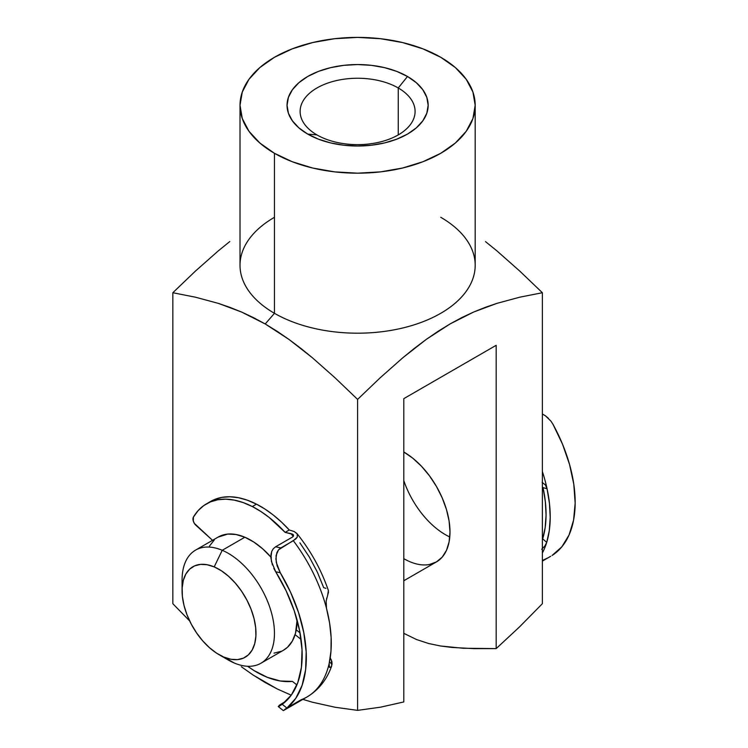 <?xml version="1.0" encoding="UTF-8"?>
<svg xmlns="http://www.w3.org/2000/svg" width="748" height="748" viewBox="0 0 748 748"><rect width="100%" height="100%" fill="white"/><g stroke="black" fill="none" stroke-linecap="round" stroke-linejoin="round"><path stroke-width="1.12" d="M403.798 480.571A65.328 37.718 -120 0 0 449.772 536.961A65.328 37.718 60 0 1 445.369 534.661M429.455 564.488L436.458 561.898L442.199 557.129L446.472 550.369L449.099 541.889L449.987 531.996A65.328 37.718 60 0 1 436.458 561.898A65.328 37.718 60 0 1 403.798 558.663M398.254 87.974A57.484 33.193 0 0 0 316.956 87.974A57.484 33.193 0 0 0 316.956 134.911L307.718 134.088A70.555 40.729 180 0 1 307.718 76.483A70.555 40.729 180 0 1 407.492 76.483L398.254 87.974L398.254 134.911L398.254 87.974A57.484 33.193 180 0 1 415.093 111.443A57.484 33.193 180 0 1 379.601 142.111A57.484 33.193 180 0 1 316.956 134.911A57.484 33.193 180 0 1 300.116 111.443A57.484 33.193 180 0 1 335.6 80.784A57.484 33.193 180 0 1 398.254 87.974L407.492 76.483L416.262 82.654L422.788 89.704L426.799 97.343L428.155 105.29L426.799 113.238L422.788 120.877L416.262 127.917L407.492 134.088L396.795 139.156L384.603 142.915L371.363 145.234L357.6 146.019L343.837 145.234L330.607 142.915L318.405 139.156L307.718 134.088L298.938 127.917L292.421 120.877L288.41 113.238L287.054 105.29L288.41 97.343L292.421 89.704L298.938 82.654L307.718 76.483L318.405 71.415L330.607 67.657L343.837 65.338L357.6 64.552L371.363 65.338L384.603 67.657L396.795 71.415L407.492 76.483A70.555 40.729 180 0 1 407.492 134.088A70.555 40.729 180 0 1 307.718 134.088L316.956 134.911A57.484 33.193 0 0 0 398.254 134.911A57.484 33.193 0 0 0 398.254 87.974M189.665 620.952L172.835 603.701L189.665 620.943M241.333 666.73L253.226 675.107L241.333 666.73M265.222 682.55L253.226 675.107L277.181 688.936L291.252 695.173L277.181 688.936L265.222 682.55M440.75 217.294A117.586 67.89 180 0 1 440.75 313.309A117.586 67.89 180 0 1 274.46 313.309L274.46 153.293A117.586 67.89 180 0 1 240.014 105.29A117.586 67.89 180 0 1 312.608 42.571A117.586 67.89 180 0 1 440.75 57.287L422.929 48.844L402.602 42.571L380.545 38.709L357.6 37.4L334.665 38.709L312.608 42.571L292.272 48.844L274.46 57.287L259.837 67.572L248.972 79.307L242.277 92.041L240.014 105.29L242.277 118.53L248.972 131.265L259.837 142.999L274.46 153.293L274.46 313.309A117.586 67.89 0 0 0 402.602 328.017A117.586 67.89 0 0 0 475.186 265.297L475.186 105.29A117.586 67.89 180 0 1 402.602 168.01A117.586 67.89 180 0 1 274.46 153.293L292.272 161.736L312.608 168.01L334.665 171.872L357.6 173.171L380.545 171.872L402.602 168.01L422.929 161.736L440.75 153.293L455.373 142.999L466.238 131.265L472.932 118.53L475.186 105.29L472.932 92.041L466.238 79.307L455.373 67.572L440.75 57.287A117.586 67.89 180 0 1 475.186 105.29M485.517 241.623L497.102 251.038L485.517 241.623M519.916 271.225L497.102 251.038L519.916 271.225L542.375 292.73L519.916 271.225M519.776 297.19L542.375 292.73L542.375 603.701L542.375 292.73L519.776 297.19L496.85 303.389L519.776 297.19M485.293 307.353L496.85 303.389L473.662 312.028L485.293 307.353M461.955 317.507L473.662 312.028L450.146 323.884L461.955 317.507M438.244 331.186L450.146 323.884L426.313 339.358L438.244 331.186M414.551 348.222L426.313 339.358L402.948 357.647L414.551 348.222M380.096 377.862L402.948 357.647L380.096 377.862L357.6 399.404L380.096 377.862M335.141 377.899L357.6 399.404L357.6 710.376L380.386 707.206L403.798 701.942L403.798 398.647L496.176 345.305L496.176 648.61L519.505 626.918L542.375 603.701L519.505 626.918L496.176 648.61L474.241 648.638L451.914 647.441L440.479 645.982L428.726 643.532L416.571 639.549L403.798 633.332L416.571 639.549L428.726 643.532L440.479 645.982L463.143 648.254L496.176 648.61L496.176 345.305L403.798 398.647L403.798 701.942L380.386 707.206L357.6 710.376L357.6 399.404L335.141 377.899L312.337 357.712L335.141 377.899M300.752 348.297L312.337 357.712L289.009 339.452L300.752 348.297M277.106 331.271L289.009 339.452L265.222 323.968L277.106 331.271M240.014 105.29L240.014 265.297A117.586 67.89 0 0 0 274.46 313.309L265.222 323.968L274.46 313.309A117.586 67.89 180 0 1 274.46 217.294M253.394 317.582L265.222 323.968L241.66 312.075L253.394 317.582M230.01 307.391L241.66 312.075L218.435 303.408L230.01 307.391M195.471 297.199L218.435 303.408L195.471 297.199L172.835 292.73L195.471 297.199M195.331 271.187L172.835 292.73L172.835 603.701L172.835 292.73L195.331 271.187L218.182 250.973L195.331 271.187M229.786 241.548L218.182 250.973L229.786 241.548M302.875 699.361L312.29 702.185L335.207 707.271L357.6 710.376L335.207 707.271L312.29 702.185L302.875 699.361M449.987 531.996L449.099 521.076L446.472 509.547L442.199 497.869L436.458 486.462L429.455 475.793L421.47 466.247L412.803 458.215L403.798 451.988A65.328 37.718 60 0 1 449.987 531.996M270.851 557.008A65.328 37.718 -120 0 0 244.858 537.223L222.221 550.294L214.19 566.9A52.257 30.172 60 0 1 255.666 627.563A52.257 30.172 60 0 1 223.867 657.09L234.311 663.037A65.328 37.718 -120 0 0 274.058 626.123A65.328 37.718 -120 0 0 222.221 550.294A65.328 37.718 60 0 1 269.691 606.983A65.328 37.718 60 0 1 260.93 663.233A65.328 37.718 60 0 1 234.311 663.037A65.328 37.718 60 0 1 223.39 656.884M260.93 663.233L283.567 650.171A65.328 37.718 -120 0 0 297.087 620.083L295.525 633.145L292.337 641.092L287.559 647.216L283.427 650.246M218.089 537.111L227.794 534.072L236.041 534.511L244.858 537.223L253.909 542.104L262.838 548.967L271.318 557.54M281.37 651.274L274.011 653.126M209.468 546.096L214.246 539.981M182.334 585.778A65.328 37.718 60 0 1 195.602 550.089A65.328 37.718 60 0 1 222.221 550.294L244.858 537.223A65.328 37.718 -120 0 0 218.238 537.027L195.602 550.089M214.19 566.9L207.14 564.731L200.539 564.375L194.658 565.853L189.702 569.106L185.878 573.996L183.325 580.355L182.157 587.928L182.39 596.427L184.036 605.525L187.028 614.875L191.254 624.103L196.537 632.873L202.699 640.84L209.477 647.703L216.621 653.191L223.867 657.09L230.917 659.259L237.518 659.614L243.399 658.147L248.355 654.893L252.179 649.993L254.722 643.635L255.9 636.062L255.666 627.563L254.011 618.465L251.019 609.124L246.803 599.887L241.511 591.116L235.358 583.15L228.579 576.297L221.436 570.808L214.19 566.9L222.221 550.294A65.328 37.718 -120 0 0 182.073 579.999L182.073 590.658A52.257 30.172 60 0 1 214.19 566.9M219.024 654.668L228.262 659.998A65.328 37.718 -120 0 0 234.311 663.037L223.867 657.09A52.257 30.172 60 0 1 219.024 654.668A52.257 30.172 60 0 1 182.073 590.658M543.029 487.593L547.069 488.79L545.339 484.891L542.16 482.404L545.339 484.891L547.069 488.79A117.586 67.89 -120 0 0 542.375 471.53A117.586 67.89 60 0 1 547.069 488.79L543.029 487.593A111.704 64.496 60 0 1 542.683 538.85L546.713 542.384A117.586 67.89 60 0 1 542.375 552.987A117.586 67.89 -120 0 0 546.713 542.384L549.294 530.584L550.219 517.541L549.471 503.516L547.069 488.79A117.586 67.89 60 0 1 546.713 542.384L544.927 545.909L541.692 549.294L544.927 545.909L546.713 542.384L542.683 538.85L545.17 527.574L546.068 515.101L545.348 501.684L543.02 487.537M542.394 413.981L545.526 415.879L542.394 413.981M548.406 418.291L545.526 415.879L550.902 421.105L552.978 424.284L550.883 421.077M552.089 555.446A117.586 67.89 -120 0 0 552.978 424.284L562.515 444.172L569.537 464.424L573.81 484.311L575.165 503.142L573.566 520.234L569.06 534.979L561.813 546.863L552.089 555.446M542.375 539.71L542.683 538.85M547.433 558.055L542.375 560.533M293.244 536.41L290.925 533.614L285.128 532.37L289.289 529.977L281.407 522.02L273.244 514.998L264.895 509.014L256.48 504.152A99.952 57.708 -120 0 0 210.627 501.44L206.467 503.843A99.952 57.708 60 0 1 252.328 506.546L256.48 504.152L247.345 500.188L238.434 497.71L229.898 496.765L221.885 497.373L214.526 499.514L210.525 501.497M292.964 534.399L285.128 532.37L269.084 517.401L260.734 511.417L252.328 506.546L243.184 502.581L234.274 500.113L225.746 499.168L217.724 499.767L210.375 501.917L203.793 505.555L198.117 510.641L193.423 517.074A99.952 57.708 60 0 1 206.467 503.843M325.932 588.358L323.697 587.666L317.348 572.108L309.326 557.017L299.883 542.833M193.423 517.074L193.321 521.113L194.396 523.432L212.535 540.308L195.995 525.358A5.881 3.394 60 0 1 193.423 517.074M327.746 594.632L328.391 590.565M328.428 590.649C321.313 569.873 310.813 550.837 296.928 533.52L294.207 531.548L289.289 529.977A99.952 57.708 -120 0 0 256.48 504.152L252.328 506.546A99.952 57.708 60 0 1 285.128 532.37L289.289 529.977L294.207 531.548L297.218 533.932L297.274 537.139L293.328 540.711A117.586 67.89 60 0 1 326.455 608.189L329.616 623.14L331.13 637.52L330.981 651.059L329.167 663.467A117.586 67.89 60 0 1 306.923 697.033A117.586 67.89 -120 0 0 329.167 663.467A117.586 67.89 -120 0 0 326.455 608.189A117.586 67.89 -120 0 0 293.328 540.711L280.855 547.91L275.61 546.788L292.244 537.186L275.61 546.788L273.235 548.808L271.702 551.482L270.963 554.577L271.402 561.402L275.694 571.771A111.704 64.496 60 0 1 282.202 704.289L278.527 706.523L279.275 705.289L286.204 700.97L279.275 705.289M279.659 705.981L278.191 706.495M330.223 657.801L331.888 661.559L332.056 664.112L329.466 662.055L332.056 664.112L331.289 666.786L329.616 667.431M301.079 639.418L295.086 634.641L301.079 639.418M296.264 629.863L300.032 632.873L296.264 629.863M292.449 681.409A99.952 57.708 60 0 1 247.616 666.272L253.965 670.526L267.335 677.314L280.322 680.989L292.449 681.409L296.891 684.944L292.449 681.409M288.672 706.963L301.145 699.763A117.586 67.89 60 0 0 306.923 697.033L283.642 710.469M284.605 709.515L286.269 708.412M283.539 710.525L284.249 710.076M286.914 708.047L295.815 698.267L302.117 685.327L305.623 669.694L306.184 651.929L303.8 632.649L298.546 612.547L290.607 592.341L280.276 572.753A117.586 67.89 60 0 1 286.914 708.047L282.202 704.289L286.914 708.047M297.218 533.932L297.274 537.139L295.815 538.934L278.508 549.864L276.049 555.568L276.264 562.374L280.276 572.753L275.694 571.771L286.194 590.976L294.273 610.892L299.63 630.751L302.042 649.806L301.425 667.319L297.798 682.606L291.309 695.088L282.202 704.289L279.331 706.159M292.244 537.186L292.936 536.709M326.586 598.662L326.726 598.101M325.95 603.412L326.455 608.189L326.165 600.962L328.512 591.986M329.036 666.356L329.167 663.467L329.41 667.225L331.112 667.029L331.682 665.944C326.904 679.605 318.648 689.965 306.923 697.033M331.401 659.998L331.682 665.944M273.843 568.405L275.694 571.771L280.276 572.753L277.153 565.89L275.872 558.887L276.9 552.491L278.508 549.864L280.855 547.91L275.61 546.788L273.235 548.808L271.702 551.482L270.898 557.943L272.403 564.936M293.225 534.577L291.795 533.848L293.225 534.577L293.534 535.998L293.394 534.783M403.798 580.757L436.458 561.898M542.375 561.094L550.715 556.278M283.324 710.6L278.219 706.533"/></g></svg>
